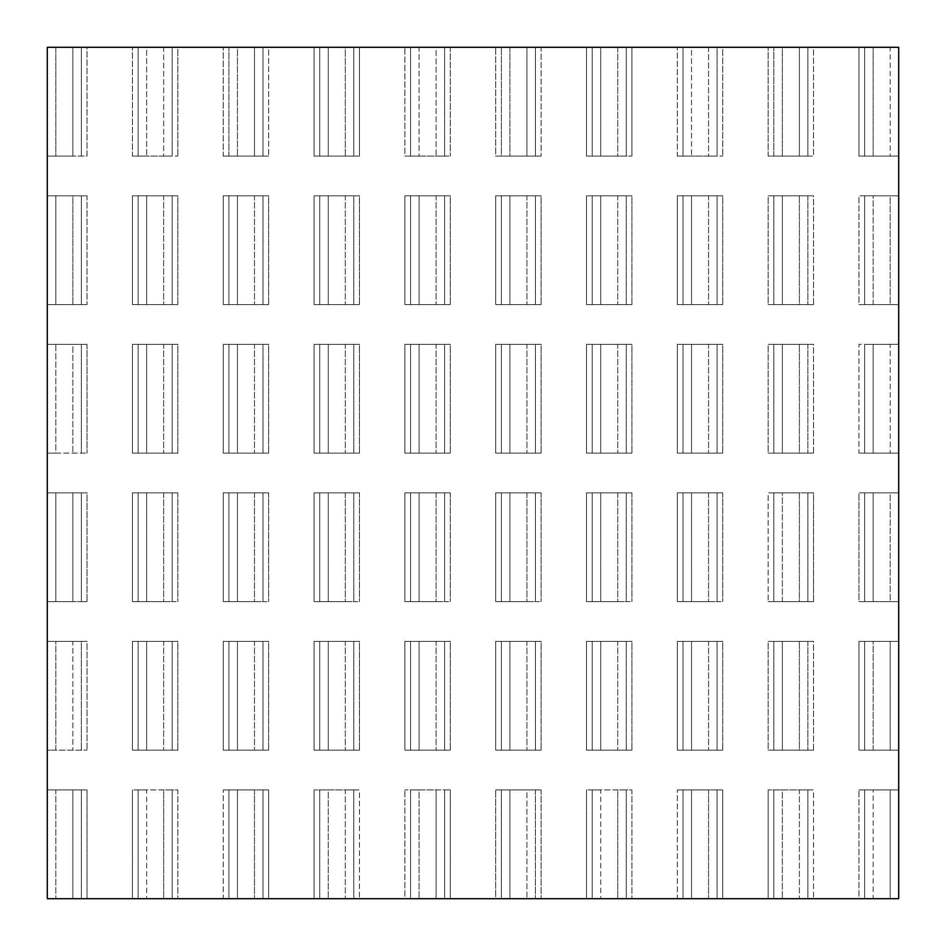 <?xml version="1.0" encoding="UTF-8"?>
<svg xmlns="http://www.w3.org/2000/svg" width="946" height="946" viewBox="0 0 946 946"><rect width="100%" height="100%" fill="white"/><g stroke="black" fill="none" stroke-linecap="round" stroke-linejoin="round"><path stroke-width="0.71" stroke-dasharray="4.73 3.55" d="M47.3 156.09L47.3 47.3L55.814 47.3L55.814 156.09L87.032 156.09L87.032 47.3L138.116 47.3L138.116 156.09L132.44 156.09L132.44 47.3L132.44 156.09L138.116 156.09L138.116 47.3L138.116 156.09L138.116 47.3L146.63 47.3L146.63 156.09L138.116 156.09L146.63 156.09L146.63 47.3L163.658 47.3L163.658 156.09L146.63 156.09L163.658 156.09L163.658 47.3L172.172 47.3L172.172 156.09L163.658 156.09L172.172 156.09L172.172 47.3L172.172 156.09L132.44 156.09L177.848 156.09L172.172 156.09L172.172 47.3L177.848 47.3L177.848 156.09L177.848 47.3L228.932 47.3L228.932 156.09L223.256 156.09L223.256 47.3L223.256 156.09L228.932 156.09L228.932 47.3L228.932 156.09L228.932 47.3L237.446 47.3L237.446 156.09L228.932 156.09L237.446 156.09L237.446 47.3L254.474 47.3L254.474 156.09L237.446 156.09L254.474 156.09L254.474 47.3L262.988 47.3L262.988 156.09L254.474 156.09L262.988 156.09L262.988 47.3L262.988 156.09L223.256 156.09L268.664 156.09L262.988 156.09L262.988 47.3L268.664 47.3L268.664 156.09L268.664 47.3L319.748 47.3L319.748 156.09L314.072 156.09L314.072 47.3L314.072 156.09L319.748 156.09L319.748 47.3L319.748 156.09L319.748 47.3L328.262 47.3L328.262 156.09L319.748 156.09L328.262 156.09L328.262 47.3L345.29 47.3L345.29 156.09L328.262 156.09L345.29 156.09L345.29 47.3L353.804 47.3L353.804 156.09L345.29 156.09L353.804 156.09L353.804 47.3L353.804 156.09L314.072 156.09L359.48 156.09L353.804 156.09L353.804 47.3L359.48 47.3L359.48 156.09L359.48 47.3L410.564 47.3L410.564 156.09L404.888 156.09L404.888 47.3L404.888 156.09L410.564 156.09L410.564 47.3L410.564 156.09L410.564 47.3L419.078 47.3L419.078 156.09L410.564 156.09L419.078 156.09L419.078 47.3L436.106 47.3L436.106 156.09L419.078 156.09L436.106 156.09L436.106 47.3L444.62 47.3L444.62 156.09L436.106 156.09L444.62 156.09L444.62 47.3L444.62 156.09L404.888 156.09L450.296 156.09L444.62 156.09L444.62 47.3L450.296 47.3L450.296 156.09L450.296 47.3L501.38 47.3L501.38 156.09L495.704 156.09L495.704 47.3L495.704 156.09L501.38 156.09L501.38 47.3L501.38 156.09L501.38 47.3L509.894 47.3L509.894 156.09L501.38 156.09L509.894 156.09L509.894 47.3L526.922 47.3L526.922 156.09L509.894 156.09L526.922 156.09L526.922 47.3L535.436 47.3L535.436 156.09L526.922 156.09L535.436 156.09L535.436 47.3L535.436 156.09L495.704 156.09L541.112 156.09L535.436 156.09L535.436 47.3L541.112 47.3L541.112 156.09L541.112 47.3L592.196 47.3L592.196 156.09L586.52 156.09L586.52 47.3L586.52 156.09L592.196 156.09L592.196 47.3L592.196 156.09L592.196 47.3L600.71 47.3L600.71 156.09L592.196 156.09L600.71 156.09L600.71 47.3L617.738 47.3L617.738 156.09L600.71 156.09L617.738 156.09L617.738 47.3L626.252 47.3L626.252 156.09L617.738 156.09L626.252 156.09L626.252 47.3L626.252 156.09L586.52 156.09L631.928 156.09L626.252 156.09L626.252 47.3L631.928 47.3L631.928 156.09L631.928 47.3L683.012 47.3L683.012 156.09L677.336 156.09L677.336 47.3L677.336 156.09L683.012 156.09L683.012 47.3L683.012 156.09L683.012 47.3L691.526 47.3L691.526 156.09L683.012 156.09L691.526 156.09L691.526 47.3L708.554 47.3L708.554 156.09L691.526 156.09L708.554 156.09L708.554 47.3L717.068 47.3L717.068 156.09L708.554 156.09L717.068 156.09L717.068 47.3L717.068 156.09L677.336 156.09L722.744 156.09L717.068 156.09L717.068 47.3L722.744 47.3L722.744 156.09L722.744 47.3L773.828 47.3L773.828 156.09L768.152 156.09L768.152 47.3L768.152 156.09L773.828 156.09L773.828 47.3L773.828 156.09L773.828 47.3L782.342 47.3L782.342 156.09L773.828 156.09L782.342 156.09L782.342 47.3L799.37 47.3L799.37 156.09L782.342 156.09L799.37 156.09L799.37 47.3L807.884 47.3L807.884 156.09L799.37 156.09L807.884 156.09L807.884 47.3L807.884 156.09L807.884 47.3L813.56 47.3L813.56 156.09L768.152 156.09L813.56 156.09L813.56 47.3L890.186 47.3L890.186 156.09L873.158 156.09L873.158 47.3L873.158 156.09L864.644 156.09L864.644 47.3L864.644 156.09L864.644 47.3L864.644 156.09L858.968 156.09L858.968 47.3L858.968 156.09L898.7 156.09L898.7 195.822L890.186 195.822L890.186 304.612L873.158 304.612L873.158 195.822L890.186 195.822L873.158 195.822L873.158 304.612L864.644 304.612L864.644 195.822L873.158 195.822L864.644 195.822L864.644 304.612L864.644 195.822L864.644 304.612L858.968 304.612L858.968 195.822L898.7 195.822L898.7 304.612L890.186 304.612L890.186 195.822L898.7 195.822L858.968 195.822L858.968 304.612L898.7 304.612L858.968 304.612L898.7 304.612L898.7 344.344L890.186 344.344L890.186 453.134L873.158 453.134L873.158 344.344L890.186 344.344L873.158 344.344L873.158 453.134L864.644 453.134L864.644 344.344L873.158 344.344L864.644 344.344L864.644 453.134L864.644 344.344L864.644 453.134L858.968 453.134L858.968 344.344L898.7 344.344L898.7 453.134L890.186 453.134L890.186 344.344L898.7 344.344L858.968 344.344L858.968 453.134L898.7 453.134L858.968 453.134L898.7 453.134L898.7 492.866L890.186 492.866L890.186 601.656L873.158 601.656L873.158 492.866L890.186 492.866L873.158 492.866L873.158 601.656L864.644 601.656L864.644 492.866L873.158 492.866L864.644 492.866L864.644 601.656L864.644 492.866L864.644 601.656L858.968 601.656L858.968 492.866L898.7 492.866L898.7 601.656L890.186 601.656L890.186 492.866L898.7 492.866L858.968 492.866L858.968 601.656L898.7 601.656L858.968 601.656L898.7 601.656L898.7 641.388L890.186 641.388L890.186 750.178L873.158 750.178L873.158 641.388L890.186 641.388L873.158 641.388L873.158 750.178L864.644 750.178L864.644 641.388L873.158 641.388L864.644 641.388L864.644 750.178L864.644 641.388L864.644 750.178L858.968 750.178L858.968 641.388L898.7 641.388L898.7 750.178L890.186 750.178L890.186 641.388L898.7 641.388L858.968 641.388L858.968 750.178L898.7 750.178L858.968 750.178L898.7 750.178L898.7 789.91L858.968 789.91L890.186 789.91L890.186 898.7L873.158 898.7L873.158 789.91L873.158 898.7L864.644 898.7L864.644 789.91L864.644 898.7L864.644 789.91L864.644 898.7L858.968 898.7L858.968 789.91L858.968 898.7L773.828 898.7L773.828 789.91L773.828 898.7L773.828 789.91L782.342 789.91L782.342 898.7L782.342 789.91L799.37 789.91L799.37 898.7L799.37 789.91L807.884 789.91L807.884 898.7L807.884 789.91L807.884 898.7L807.884 789.91L813.56 789.91L813.56 898.7L813.56 789.91L768.152 789.91L813.56 789.91L768.152 789.91L773.828 789.91L773.828 898.7L768.152 898.7L768.152 789.91L768.152 898.7L683.012 898.7L683.012 789.91L683.012 898.7L683.012 789.91L691.526 789.91L691.526 898.7L691.526 789.91L708.554 789.91L708.554 898.7L708.554 789.91L717.068 789.91L717.068 898.7L717.068 789.91L717.068 898.7L717.068 789.91L722.744 789.91L722.744 898.7L722.744 789.91L677.336 789.91L722.744 789.91L677.336 789.91L683.012 789.91L683.012 898.7L677.336 898.7L677.336 789.91L677.336 898.7L592.196 898.7L592.196 789.91L592.196 898.7L592.196 789.91L600.71 789.91L600.71 898.7L600.71 789.91L617.738 789.91L617.738 898.7L617.738 789.91L626.252 789.91L626.252 898.7L626.252 789.91L626.252 898.7L626.252 789.91L631.928 789.91L631.928 898.7L631.928 789.91L586.52 789.91L631.928 789.91L586.52 789.91L592.196 789.91L592.196 898.7L586.52 898.7L586.52 789.91L586.52 898.7L501.38 898.7L501.38 789.91L501.38 898.7L501.38 789.91L509.894 789.91L509.894 898.7L509.894 789.91L526.922 789.91L526.922 898.7L526.922 789.91L535.436 789.91L535.436 898.7L535.436 789.91L535.436 898.7L535.436 789.91L541.112 789.91L541.112 898.7L541.112 789.91L495.704 789.91L541.112 789.91L495.704 789.91L501.38 789.91L501.38 898.7L495.704 898.7L495.704 789.91L495.704 898.7L410.564 898.7L410.564 789.91L410.564 898.7L410.564 789.91L419.078 789.91L419.078 898.7L419.078 789.91L436.106 789.91L436.106 898.7L436.106 789.91L444.62 789.91L444.62 898.7L444.62 789.91L444.62 898.7L444.62 789.91L450.296 789.91L450.296 898.7L450.296 789.91L404.888 789.91L450.296 789.91L404.888 789.91L410.564 789.91L410.564 898.7L404.888 898.7L404.888 789.91L404.888 898.7L319.748 898.7L319.748 789.91L319.748 898.7L319.748 789.91L328.262 789.91L328.262 898.7L328.262 789.91L345.29 789.91L345.29 898.7L345.29 789.91L353.804 789.91L353.804 898.7L353.804 789.91L353.804 898.7L353.804 789.91L359.48 789.91L359.48 898.7L359.48 789.91L314.072 789.91L359.48 789.91L314.072 789.91L319.748 789.91L319.748 898.7L314.072 898.7L314.072 789.91L314.072 898.7L228.932 898.7L228.932 789.91L228.932 898.7L228.932 789.91L237.446 789.91L237.446 898.7L237.446 789.91L254.474 789.91L254.474 898.7L254.474 789.91L262.988 789.91L262.988 898.7L262.988 789.91L262.988 898.7L262.988 789.91L268.664 789.91L268.664 898.7L268.664 789.91L223.256 789.91L268.664 789.91L223.256 789.91L228.932 789.91L228.932 898.7L223.256 898.7L223.256 789.91L223.256 898.7L138.116 898.7L138.116 789.91L138.116 898.7L138.116 789.91L146.63 789.91L146.63 898.7L146.63 789.91L163.658 789.91L163.658 898.7L163.658 789.91L172.172 789.91L172.172 898.7L172.172 789.91L172.172 898.7L172.172 789.91L177.848 789.91L177.848 898.7L177.848 789.91L132.44 789.91L177.848 789.91L132.44 789.91L138.116 789.91L138.116 898.7L132.44 898.7L132.44 789.91L132.44 898.7L47.3 898.7L47.3 789.91L55.814 789.91L55.814 898.7L55.814 789.91L72.842 789.91L72.842 898.7L72.842 789.91L81.356 789.91L81.356 898.7L81.356 789.91L81.356 898.7L81.356 789.91L87.032 789.91L87.032 898.7L87.032 789.91L47.3 789.91L87.032 789.91L47.3 789.91L47.3 750.178L87.032 750.178L47.3 750.178L47.3 641.388L55.814 641.388L55.814 750.178L47.3 750.178L87.032 750.178L55.814 750.178L55.814 641.388L72.842 641.388L72.842 750.178L72.842 641.388L81.356 641.388L81.356 750.178L81.356 641.388L81.356 750.178L81.356 641.388L87.032 641.388L87.032 750.178L87.032 641.388L47.3 641.388L87.032 641.388L47.3 641.388L47.3 492.866L55.814 492.866L55.814 601.656L47.3 601.656L55.814 601.656L55.814 492.866L72.842 492.866L72.842 601.656L55.814 601.656L72.842 601.656L72.842 492.866L81.356 492.866L81.356 601.656L72.842 601.656L81.356 601.656L81.356 492.866L81.356 601.656L87.032 601.656L47.3 601.656L87.032 601.656L81.356 601.656L81.356 492.866L87.032 492.866L87.032 601.656L87.032 492.866L47.3 492.866L87.032 492.866L47.3 492.866L47.3 453.134L87.032 453.134L47.3 453.134L47.3 344.344L55.814 344.344L55.814 453.134L47.3 453.134L87.032 453.134L55.814 453.134L55.814 344.344L72.842 344.344L72.842 453.134L72.842 344.344L81.356 344.344L81.356 453.134L81.356 344.344L81.356 453.134L81.356 344.344L87.032 344.344L87.032 453.134L87.032 344.344L47.3 344.344L87.032 344.344L47.3 344.344L47.3 304.612L87.032 304.612L47.3 304.612L47.3 195.822L55.814 195.822L55.814 304.612L47.3 304.612L87.032 304.612L55.814 304.612L55.814 195.822L72.842 195.822L72.842 304.612L72.842 195.822L81.356 195.822L81.356 304.612L81.356 195.822L81.356 304.612L81.356 195.822L87.032 195.822L87.032 304.612L87.032 195.822L47.3 195.822L87.032 195.822L47.3 195.822L47.3 156.09L55.814 156.09L55.814 47.3L72.842 47.3L72.842 156.09L55.814 156.09L72.842 156.09L72.842 47.3L81.356 47.3L81.356 156.09L72.842 156.09L81.356 156.09L81.356 47.3L81.356 156.09L81.356 47.3L87.032 47.3L87.032 156.09L47.3 156.09L47.3 898.7L890.186 898.7L890.186 789.91L858.968 789.91L898.7 789.91L898.7 156.09L890.186 156.09L890.186 47.3L47.3 47.3L47.3 156.09M807.884 195.822L807.884 304.612L807.884 195.822L807.884 304.612L799.37 304.612L799.37 195.822L807.884 195.822L799.37 195.822L799.37 304.612L782.342 304.612L782.342 195.822L799.37 195.822L782.342 195.822L782.342 304.612L773.828 304.612L773.828 195.822L782.342 195.822L773.828 195.822L773.828 304.612L773.828 195.822L773.828 304.612L768.152 304.612L768.152 195.822L813.56 195.822L807.884 195.822L813.56 195.822L813.56 304.612L807.884 304.612L807.884 195.822M813.56 304.612L768.152 304.612L813.56 304.612L813.56 195.822L768.152 195.822L768.152 304.612L813.56 304.612M177.848 304.612L132.44 304.612L177.848 304.612L132.44 304.612L132.44 195.822L138.116 195.822L138.116 304.612L138.116 195.822L138.116 304.612L138.116 195.822L146.63 195.822L146.63 304.612L146.63 195.822L163.658 195.822L163.658 304.612L163.658 195.822L172.172 195.822L172.172 304.612L172.172 195.822L172.172 304.612L172.172 195.822L177.848 195.822L177.848 304.612L177.848 195.822L132.44 195.822L177.848 195.822L132.44 195.822L132.44 304.612L177.848 304.612M177.848 453.134L132.44 453.134L177.848 453.134L132.44 453.134L132.44 344.344L138.116 344.344L138.116 453.134L138.116 344.344L138.116 453.134L138.116 344.344L146.63 344.344L146.63 453.134L146.63 344.344L163.658 344.344L163.658 453.134L163.658 344.344L172.172 344.344L172.172 453.134L172.172 344.344L172.172 453.134L172.172 344.344L177.848 344.344L177.848 453.134L177.848 344.344L132.44 344.344L177.848 344.344L132.44 344.344L132.44 453.134L177.848 453.134M132.44 601.656L132.44 492.866L138.116 492.866L138.116 601.656L132.44 601.656L138.116 601.656L138.116 492.866L138.116 601.656L138.116 492.866L146.63 492.866L146.63 601.656L138.116 601.656L146.63 601.656L146.63 492.866L163.658 492.866L163.658 601.656L146.63 601.656L163.658 601.656L163.658 492.866L172.172 492.866L172.172 601.656L163.658 601.656L172.172 601.656L172.172 492.866L172.172 601.656L177.848 601.656L132.44 601.656L177.848 601.656L172.172 601.656L172.172 492.866L177.848 492.866L177.848 601.656L177.848 492.866L132.44 492.866L177.848 492.866L132.44 492.866L132.44 601.656M177.848 750.178L132.44 750.178L177.848 750.178L132.44 750.178L132.44 641.388L138.116 641.388L138.116 750.178L138.116 641.388L138.116 750.178L138.116 641.388L146.63 641.388L146.63 750.178L146.63 641.388L163.658 641.388L163.658 750.178L163.658 641.388L172.172 641.388L172.172 750.178L172.172 641.388L172.172 750.178L172.172 641.388L177.848 641.388L177.848 750.178L177.848 641.388L132.44 641.388L177.848 641.388L132.44 641.388L132.44 750.178L177.848 750.178M268.664 304.612L223.256 304.612L268.664 304.612L223.256 304.612L223.256 195.822L228.932 195.822L228.932 304.612L228.932 195.822L228.932 304.612L228.932 195.822L237.446 195.822L237.446 304.612L237.446 195.822L254.474 195.822L254.474 304.612L254.474 195.822L262.988 195.822L262.988 304.612L262.988 195.822L262.988 304.612L262.988 195.822L268.664 195.822L268.664 304.612L268.664 195.822L223.256 195.822L268.664 195.822L223.256 195.822L223.256 304.612L268.664 304.612M268.664 453.134L223.256 453.134L268.664 453.134L223.256 453.134L223.256 344.344L228.932 344.344L228.932 453.134L228.932 344.344L228.932 453.134L228.932 344.344L237.446 344.344L237.446 453.134L237.446 344.344L254.474 344.344L254.474 453.134L254.474 344.344L262.988 344.344L262.988 453.134L262.988 344.344L262.988 453.134L262.988 344.344L268.664 344.344L268.664 453.134L268.664 344.344L223.256 344.344L268.664 344.344L223.256 344.344L223.256 453.134L268.664 453.134M223.256 601.656L223.256 492.866L228.932 492.866L228.932 601.656L223.256 601.656L228.932 601.656L228.932 492.866L228.932 601.656L228.932 492.866L237.446 492.866L237.446 601.656L228.932 601.656L237.446 601.656L237.446 492.866L254.474 492.866L254.474 601.656L237.446 601.656L254.474 601.656L254.474 492.866L262.988 492.866L262.988 601.656L254.474 601.656L262.988 601.656L262.988 492.866L262.988 601.656L268.664 601.656L223.256 601.656L268.664 601.656L262.988 601.656L262.988 492.866L268.664 492.866L268.664 601.656L268.664 492.866L223.256 492.866L268.664 492.866L223.256 492.866L223.256 601.656M268.664 750.178L223.256 750.178L268.664 750.178L223.256 750.178L223.256 641.388L228.932 641.388L228.932 750.178L228.932 641.388L228.932 750.178L228.932 641.388L237.446 641.388L237.446 750.178L237.446 641.388L254.474 641.388L254.474 750.178L254.474 641.388L262.988 641.388L262.988 750.178L262.988 641.388L262.988 750.178L262.988 641.388L268.664 641.388L268.664 750.178L268.664 641.388L223.256 641.388L268.664 641.388L223.256 641.388L223.256 750.178L268.664 750.178M359.48 304.612L314.072 304.612L359.48 304.612L314.072 304.612L314.072 195.822L319.748 195.822L319.748 304.612L319.748 195.822L319.748 304.612L319.748 195.822L328.262 195.822L328.262 304.612L328.262 195.822L345.29 195.822L345.29 304.612L345.29 195.822L353.804 195.822L353.804 304.612L353.804 195.822L353.804 304.612L353.804 195.822L359.48 195.822L359.48 304.612L359.48 195.822L314.072 195.822L359.48 195.822L314.072 195.822L314.072 304.612L359.48 304.612M359.48 453.134L314.072 453.134L359.48 453.134L314.072 453.134L314.072 344.344L319.748 344.344L319.748 453.134L319.748 344.344L319.748 453.134L319.748 344.344L328.262 344.344L328.262 453.134L328.262 344.344L345.29 344.344L345.29 453.134L345.29 344.344L353.804 344.344L353.804 453.134L353.804 344.344L353.804 453.134L353.804 344.344L359.48 344.344L359.48 453.134L359.48 344.344L314.072 344.344L359.48 344.344L314.072 344.344L314.072 453.134L359.48 453.134M314.072 601.656L314.072 492.866L319.748 492.866L319.748 601.656L314.072 601.656L319.748 601.656L319.748 492.866L319.748 601.656L319.748 492.866L328.262 492.866L328.262 601.656L319.748 601.656L328.262 601.656L328.262 492.866L345.29 492.866L345.29 601.656L328.262 601.656L345.29 601.656L345.29 492.866L353.804 492.866L353.804 601.656L345.29 601.656L353.804 601.656L353.804 492.866L353.804 601.656L359.48 601.656L314.072 601.656L359.48 601.656L353.804 601.656L353.804 492.866L359.48 492.866L359.48 601.656L359.48 492.866L314.072 492.866L359.48 492.866L314.072 492.866L314.072 601.656M359.48 750.178L314.072 750.178L359.48 750.178L314.072 750.178L314.072 641.388L319.748 641.388L319.748 750.178L319.748 641.388L319.748 750.178L319.748 641.388L328.262 641.388L328.262 750.178L328.262 641.388L345.29 641.388L345.29 750.178L345.29 641.388L353.804 641.388L353.804 750.178L353.804 641.388L353.804 750.178L353.804 641.388L359.48 641.388L359.48 750.178L359.48 641.388L314.072 641.388L359.48 641.388L314.072 641.388L314.072 750.178L359.48 750.178M450.296 304.612L404.888 304.612L450.296 304.612L404.888 304.612L404.888 195.822L410.564 195.822L410.564 304.612L410.564 195.822L410.564 304.612L410.564 195.822L419.078 195.822L419.078 304.612L419.078 195.822L436.106 195.822L436.106 304.612L436.106 195.822L444.62 195.822L444.62 304.612L444.62 195.822L444.62 304.612L444.62 195.822L450.296 195.822L450.296 304.612L450.296 195.822L404.888 195.822L450.296 195.822L404.888 195.822L404.888 304.612L450.296 304.612M450.296 453.134L404.888 453.134L450.296 453.134L404.888 453.134L404.888 344.344L410.564 344.344L410.564 453.134L410.564 344.344L410.564 453.134L410.564 344.344L419.078 344.344L419.078 453.134L419.078 344.344L436.106 344.344L436.106 453.134L436.106 344.344L444.62 344.344L444.62 453.134L444.62 344.344L444.62 453.134L444.62 344.344L450.296 344.344L450.296 453.134L450.296 344.344L404.888 344.344L450.296 344.344L404.888 344.344L404.888 453.134L450.296 453.134M404.888 601.656L404.888 492.866L410.564 492.866L410.564 601.656L404.888 601.656L410.564 601.656L410.564 492.866L410.564 601.656L410.564 492.866L419.078 492.866L419.078 601.656L410.564 601.656L419.078 601.656L419.078 492.866L436.106 492.866L436.106 601.656L419.078 601.656L436.106 601.656L436.106 492.866L444.62 492.866L444.62 601.656L436.106 601.656L444.62 601.656L444.62 492.866L444.62 601.656L450.296 601.656L404.888 601.656L450.296 601.656L444.62 601.656L444.62 492.866L450.296 492.866L450.296 601.656L450.296 492.866L404.888 492.866L450.296 492.866L404.888 492.866L404.888 601.656M450.296 750.178L404.888 750.178L450.296 750.178L404.888 750.178L404.888 641.388L410.564 641.388L410.564 750.178L410.564 641.388L410.564 750.178L410.564 641.388L419.078 641.388L419.078 750.178L419.078 641.388L436.106 641.388L436.106 750.178L436.106 641.388L444.62 641.388L444.62 750.178L444.62 641.388L444.62 750.178L444.62 641.388L450.296 641.388L450.296 750.178L450.296 641.388L404.888 641.388L450.296 641.388L404.888 641.388L404.888 750.178L450.296 750.178M541.112 304.612L495.704 304.612L541.112 304.612L495.704 304.612L495.704 195.822L501.38 195.822L501.38 304.612L501.38 195.822L501.38 304.612L501.38 195.822L509.894 195.822L509.894 304.612L509.894 195.822L526.922 195.822L526.922 304.612L526.922 195.822L535.436 195.822L535.436 304.612L535.436 195.822L535.436 304.612L535.436 195.822L541.112 195.822L541.112 304.612L541.112 195.822L495.704 195.822L541.112 195.822L495.704 195.822L495.704 304.612L541.112 304.612M541.112 453.134L495.704 453.134L541.112 453.134L495.704 453.134L495.704 344.344L501.38 344.344L501.38 453.134L501.38 344.344L501.38 453.134L501.38 344.344L509.894 344.344L509.894 453.134L509.894 344.344L526.922 344.344L526.922 453.134L526.922 344.344L535.436 344.344L535.436 453.134L535.436 344.344L535.436 453.134L535.436 344.344L541.112 344.344L541.112 453.134L541.112 344.344L495.704 344.344L541.112 344.344L495.704 344.344L495.704 453.134L541.112 453.134M495.704 601.656L495.704 492.866L501.38 492.866L501.38 601.656L495.704 601.656L501.38 601.656L501.38 492.866L501.38 601.656L501.38 492.866L509.894 492.866L509.894 601.656L501.38 601.656L509.894 601.656L509.894 492.866L526.922 492.866L526.922 601.656L509.894 601.656L526.922 601.656L526.922 492.866L535.436 492.866L535.436 601.656L526.922 601.656L535.436 601.656L535.436 492.866L535.436 601.656L541.112 601.656L495.704 601.656L541.112 601.656L535.436 601.656L535.436 492.866L541.112 492.866L541.112 601.656L541.112 492.866L495.704 492.866L541.112 492.866L495.704 492.866L495.704 601.656M541.112 750.178L495.704 750.178L541.112 750.178L495.704 750.178L495.704 641.388L501.38 641.388L501.38 750.178L501.38 641.388L501.38 750.178L501.38 641.388L509.894 641.388L509.894 750.178L509.894 641.388L526.922 641.388L526.922 750.178L526.922 641.388L535.436 641.388L535.436 750.178L535.436 641.388L535.436 750.178L535.436 641.388L541.112 641.388L541.112 750.178L541.112 641.388L495.704 641.388L541.112 641.388L495.704 641.388L495.704 750.178L541.112 750.178M631.928 304.612L586.52 304.612L631.928 304.612L586.52 304.612L586.52 195.822L592.196 195.822L592.196 304.612L592.196 195.822L592.196 304.612L592.196 195.822L600.71 195.822L600.71 304.612L600.71 195.822L617.738 195.822L617.738 304.612L617.738 195.822L626.252 195.822L626.252 304.612L626.252 195.822L626.252 304.612L626.252 195.822L631.928 195.822L631.928 304.612L631.928 195.822L586.52 195.822L631.928 195.822L586.52 195.822L586.52 304.612L631.928 304.612M631.928 453.134L586.52 453.134L631.928 453.134L586.52 453.134L586.52 344.344L592.196 344.344L592.196 453.134L592.196 344.344L592.196 453.134L592.196 344.344L600.71 344.344L600.71 453.134L600.71 344.344L617.738 344.344L617.738 453.134L617.738 344.344L626.252 344.344L626.252 453.134L626.252 344.344L626.252 453.134L626.252 344.344L631.928 344.344L631.928 453.134L631.928 344.344L586.52 344.344L631.928 344.344L586.52 344.344L586.52 453.134L631.928 453.134M586.52 601.656L586.52 492.866L592.196 492.866L592.196 601.656L586.52 601.656L592.196 601.656L592.196 492.866L592.196 601.656L592.196 492.866L600.71 492.866L600.71 601.656L592.196 601.656L600.71 601.656L600.71 492.866L617.738 492.866L617.738 601.656L600.71 601.656L617.738 601.656L617.738 492.866L626.252 492.866L626.252 601.656L617.738 601.656L626.252 601.656L626.252 492.866L626.252 601.656L631.928 601.656L586.52 601.656L631.928 601.656L626.252 601.656L626.252 492.866L631.928 492.866L631.928 601.656L631.928 492.866L586.52 492.866L631.928 492.866L586.52 492.866L586.52 601.656M631.928 750.178L586.52 750.178L631.928 750.178L586.52 750.178L586.52 641.388L592.196 641.388L592.196 750.178L592.196 641.388L592.196 750.178L592.196 641.388L600.71 641.388L600.71 750.178L600.71 641.388L617.738 641.388L617.738 750.178L617.738 641.388L626.252 641.388L626.252 750.178L626.252 641.388L626.252 750.178L626.252 641.388L631.928 641.388L631.928 750.178L631.928 641.388L586.52 641.388L631.928 641.388L586.52 641.388L586.52 750.178L631.928 750.178M722.744 304.612L677.336 304.612L722.744 304.612L677.336 304.612L677.336 195.822L683.012 195.822L683.012 304.612L683.012 195.822L683.012 304.612L683.012 195.822L691.526 195.822L691.526 304.612L691.526 195.822L708.554 195.822L708.554 304.612L708.554 195.822L717.068 195.822L717.068 304.612L717.068 195.822L717.068 304.612L717.068 195.822L722.744 195.822L722.744 304.612L722.744 195.822L677.336 195.822L722.744 195.822L677.336 195.822L677.336 304.612L722.744 304.612M722.744 453.134L677.336 453.134L722.744 453.134L677.336 453.134L677.336 344.344L683.012 344.344L683.012 453.134L683.012 344.344L683.012 453.134L683.012 344.344L691.526 344.344L691.526 453.134L691.526 344.344L708.554 344.344L708.554 453.134L708.554 344.344L717.068 344.344L717.068 453.134L717.068 344.344L717.068 453.134L717.068 344.344L722.744 344.344L722.744 453.134L722.744 344.344L677.336 344.344L722.744 344.344L677.336 344.344L677.336 453.134L722.744 453.134M677.336 601.656L677.336 492.866L683.012 492.866L683.012 601.656L677.336 601.656L683.012 601.656L683.012 492.866L683.012 601.656L683.012 492.866L691.526 492.866L691.526 601.656L683.012 601.656L691.526 601.656L691.526 492.866L708.554 492.866L708.554 601.656L691.526 601.656L708.554 601.656L708.554 492.866L717.068 492.866L717.068 601.656L708.554 601.656L717.068 601.656L717.068 492.866L717.068 601.656L722.744 601.656L677.336 601.656L722.744 601.656L717.068 601.656L717.068 492.866L722.744 492.866L722.744 601.656L722.744 492.866L677.336 492.866L722.744 492.866L677.336 492.866L677.336 601.656M722.744 750.178L677.336 750.178L722.744 750.178L677.336 750.178L677.336 641.388L683.012 641.388L683.012 750.178L683.012 641.388L683.012 750.178L683.012 641.388L691.526 641.388L691.526 750.178L691.526 641.388L708.554 641.388L708.554 750.178L708.554 641.388L717.068 641.388L717.068 750.178L717.068 641.388L717.068 750.178L717.068 641.388L722.744 641.388L722.744 750.178L722.744 641.388L677.336 641.388L722.744 641.388L677.336 641.388L677.336 750.178L722.744 750.178M807.884 641.388L807.884 750.178L807.884 641.388L807.884 750.178L799.37 750.178L799.37 641.388L807.884 641.388L799.37 641.388L799.37 750.178L782.342 750.178L782.342 641.388L799.37 641.388L782.342 641.388L782.342 750.178L773.828 750.178L773.828 641.388L782.342 641.388L773.828 641.388L773.828 750.178L773.828 641.388L773.828 750.178L768.152 750.178L768.152 641.388L813.56 641.388L807.884 641.388L813.56 641.388L813.56 750.178L807.884 750.178L807.884 641.388M813.56 750.178L768.152 750.178L813.56 750.178L813.56 641.388L768.152 641.388L768.152 750.178L813.56 750.178M807.884 601.656L807.884 492.866L807.884 601.656L799.37 601.656L799.37 492.866L807.884 492.866L807.884 601.656L807.884 492.866L799.37 492.866L799.37 601.656L782.342 601.656L782.342 492.866L799.37 492.866L782.342 492.866L782.342 601.656L773.828 601.656L773.828 492.866L782.342 492.866L773.828 492.866L773.828 601.656L773.828 492.866L773.828 601.656L768.152 601.656L768.152 492.866L813.56 492.866L807.884 492.866L813.56 492.866L813.56 601.656L768.152 601.656L807.884 601.656M807.884 344.344L807.884 453.134L807.884 344.344L807.884 453.134L799.37 453.134L799.37 344.344L807.884 344.344L799.37 344.344L799.37 453.134L782.342 453.134L782.342 344.344L799.37 344.344L782.342 344.344L782.342 453.134L773.828 453.134L773.828 344.344L782.342 344.344L773.828 344.344L773.828 453.134L773.828 344.344L773.828 453.134L768.152 453.134L768.152 344.344L813.56 344.344L807.884 344.344L813.56 344.344L813.56 453.134L807.884 453.134L807.884 344.344M813.56 453.134L768.152 453.134L813.56 453.134L813.56 344.344L768.152 344.344L768.152 453.134L813.56 453.134M813.56 601.656L813.56 492.866L768.152 492.866L768.152 601.656L813.56 601.656M898.7 47.3L890.186 47.3L898.7 47.3L898.7 156.09L858.968 156.09L898.7 156.09L898.7 47.3M898.7 898.7L898.7 789.91L890.186 789.91L898.7 789.91L898.7 898.7L890.186 898.7L898.7 898.7"/><path stroke-width="1.42" d="M47.3 898.7L47.3 47.3L47.3 898.7L898.7 898.7L898.7 47.3L47.3 47.3L898.7 47.3L898.7 898.7L47.3 898.7"/></g></svg>
